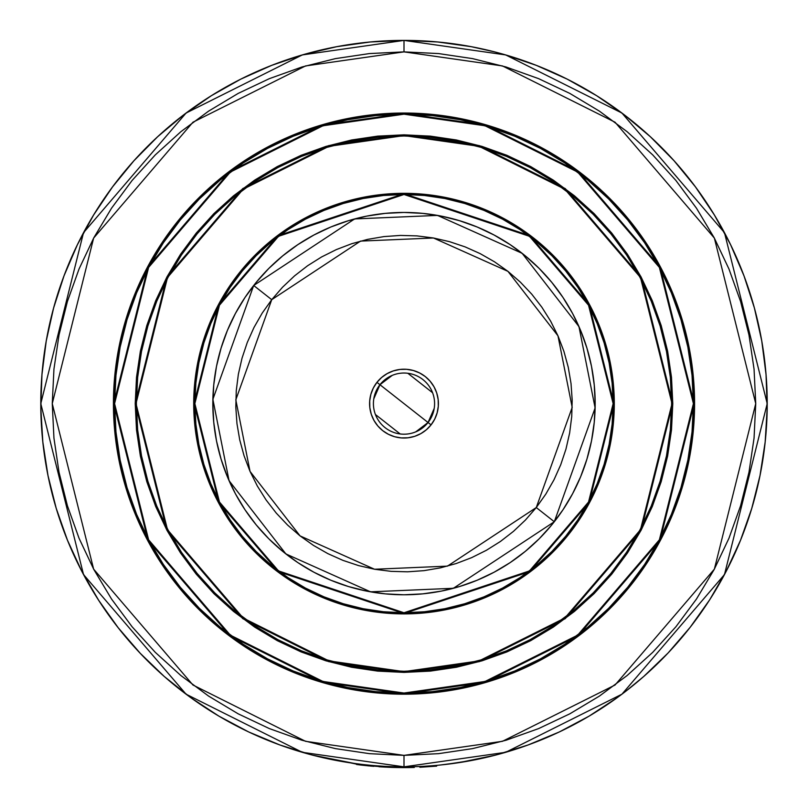 <?xml version="1.0" encoding="UTF-8"?>
<svg xmlns="http://www.w3.org/2000/svg" width="808" height="808" viewBox="0 0 808 808"><rect width="100%" height="100%" fill="white"/><g stroke="black" fill="none" stroke-linecap="round" stroke-linejoin="round"><path stroke-width="1.21" d="M404 612.757L278.518 570.923L219.463 502.031L194.859 403.616L219.463 305.202L278.518 236.31L404 194.486L404 193.718L278.063 235.694L218.796 304.838L194.102 403.616L218.796 502.394L278.063 571.539L404 613.514L404 612.757L404 613.514A209.898 209.898 0 0 1 194.102 403.616A209.898 209.898 0 0 1 404 193.718L383.426 194.728L363.055 197.748L343.067 202.757L323.675 209.696L305.05 218.503L287.385 229.088L270.842 241.36L255.581 255.197L241.743 270.458L229.472 287.002L218.887 304.666L210.08 323.291L203.141 342.683L198.132 362.671L195.112 383.043L194.102 403.616L195.112 424.19L198.132 444.572L203.141 464.549L210.08 483.941L218.887 502.566L229.472 520.231L241.743 536.775L255.581 552.036L270.842 565.873L287.385 578.144L305.05 588.739L323.675 597.546L343.067 604.485L363.055 609.485L383.426 612.504L404 613.514L424.574 612.504L444.945 609.485L464.933 604.485L484.325 597.546L502.95 588.739L520.615 578.144L537.158 565.873L552.42 552.036L566.256 536.775L578.528 520.231L589.113 502.566L597.92 483.941L604.859 464.549L609.868 444.572L612.888 424.19L613.898 403.616L612.888 383.043L609.868 362.671L604.859 342.683L597.92 323.291L589.113 304.666L578.528 287.002L566.256 270.458L552.42 255.197L537.158 241.36L520.615 229.088L502.95 218.503L484.325 209.696L464.933 202.757L444.945 197.748L424.574 194.728L404 193.718A209.898 209.898 0 0 1 613.898 403.616A209.898 209.898 0 0 1 404 613.514L529.937 571.539L589.204 502.394L613.898 403.616L589.204 304.838L529.937 235.694L404 193.718L404 194.486L529.482 236.31L588.537 305.202L613.141 403.616L588.537 502.031L529.482 570.923L404 612.757L383.497 611.747L363.196 608.737L343.289 603.748L323.968 596.839L305.414 588.062L287.81 577.508L271.326 565.287L256.116 551.5L242.339 536.29L230.108 519.807L219.554 502.202L210.787 483.649L203.868 464.327L198.879 444.42L195.869 424.119L194.859 403.616L195.869 383.123L198.879 362.812L203.868 342.905L210.787 323.584L219.554 305.03L230.108 287.426L242.339 270.943L256.116 255.732L271.326 241.956L287.81 229.724L305.414 219.18L323.968 210.403L343.289 203.485L363.196 198.495L383.497 195.486L404 194.486L424.503 195.486L444.804 198.495L464.711 203.485L484.032 210.403L502.586 219.18L520.19 229.724L536.674 241.956L551.884 255.732L565.661 270.943L577.892 287.426L588.446 305.03L597.213 323.584L604.131 342.905L609.121 362.812L612.131 383.123L613.141 403.616L612.131 424.119L609.121 444.42L604.131 464.327L597.213 483.649L588.446 502.202L577.892 519.807L565.661 536.29L551.884 551.5L536.674 565.287L520.19 577.508L502.586 588.062L484.032 596.839L464.711 603.748L444.804 608.737L424.503 611.747L404 612.757M404 613.898A210.282 210.282 0 0 1 193.718 403.616A210.282 210.282 0 0 1 404 193.334L383.386 194.344L362.974 197.374L342.956 202.384L323.523 209.343L304.869 218.16L287.173 228.775L270.599 241.067L255.308 254.924L241.451 270.215L229.159 286.789L218.544 304.495L209.727 323.149L202.768 342.572L197.758 362.59L194.728 383.002L193.718 403.616L194.728 424.23L197.758 444.642L202.768 464.661L209.727 484.093L218.544 502.748L229.159 520.443L241.451 537.017L255.308 552.308L270.599 566.166L287.173 578.457L304.869 589.072L323.523 597.89L342.956 604.849L362.974 609.858L383.386 612.888L404 613.898L424.614 612.888L445.026 609.858L465.044 604.849L484.477 597.89L503.131 589.072L520.827 578.457L537.401 566.166L552.692 552.308L566.549 537.017L578.841 520.443L589.456 502.748L598.274 484.093L605.232 464.661L610.242 444.642L613.272 424.23L614.282 403.616L613.272 383.002L610.242 362.59L605.232 342.572L598.274 323.149L589.456 304.495L578.841 286.789L566.549 270.215L552.692 254.924L537.401 241.067L520.827 228.775L503.131 218.16L484.477 209.343L465.044 202.384L445.026 197.374L424.614 194.344L404 193.334A210.282 210.282 0 0 1 614.282 403.616A210.282 210.282 0 0 1 404 613.898A210.282 210.282 0 0 0 444.834 609.899M445.218 609.818A210.282 210.282 0 0 0 503.051 589.113M503.202 589.032A210.282 210.282 0 0 0 552.632 552.379M552.763 552.248A210.282 210.282 0 0 0 589.416 502.818M589.497 502.677A210.282 210.282 0 0 0 610.202 444.834M610.282 444.451A210.282 210.282 0 0 0 610.282 362.782M610.202 362.398A210.282 210.282 0 0 0 589.497 304.565M589.416 304.424A210.282 210.282 0 0 0 552.763 254.995M552.632 254.863A210.282 210.282 0 0 0 503.202 218.2M503.051 218.13A210.282 210.282 0 0 0 445.218 197.415M277.79 639.623A267.63 267.63 0 0 0 404 671.256A267.63 267.63 0 0 1 136.37 403.616A267.63 267.63 0 0 1 404 135.986A267.63 267.63 0 0 0 277.79 167.609M255.459 180.992A267.63 267.63 0 0 0 181.366 255.076M167.993 277.407A267.63 267.63 0 0 0 167.993 529.826M181.366 552.157A267.63 267.63 0 0 0 255.459 626.25M377.71 136.895L404 135.603A268.014 268.014 0 0 1 672.014 403.616A268.014 268.014 0 0 1 404 671.63L328.957 660.914L243.188 618.029L167.519 529.745L135.986 403.616L167.519 277.487L243.188 189.203L328.957 146.319L404 135.603L404 134.835L328.745 145.591L242.733 188.597L166.842 277.134L135.219 403.616L166.842 530.099L242.733 618.645L328.745 661.651L404 672.397L404 671.63L404 672.397L430.341 671.105L456.439 667.236L482.022 660.823L506.858 651.935L530.705 640.663L553.329 627.099L574.508 611.383L594.062 593.678L611.767 574.135L627.483 552.945L641.047 530.321L652.319 506.475L661.207 481.639L667.62 456.055L671.488 429.967L672.781 403.616L671.488 377.275L667.62 351.177L661.207 325.594L652.319 300.758L641.047 276.912L627.483 254.288L611.767 233.108L594.062 213.564L574.508 195.849L553.329 180.133L530.705 166.569L506.858 155.298L482.022 146.41L456.439 139.996L430.341 136.128L404 134.835L377.659 136.128L351.561 139.996L325.978 146.41L301.142 155.298L277.296 166.569L254.672 180.133L233.492 195.849L213.938 213.564L196.233 233.108L180.517 254.288L166.953 276.912L155.681 300.758L146.793 325.594L140.38 351.177L136.512 377.275L135.219 403.616L136.512 429.967L140.38 456.055L146.793 481.639L155.681 506.475L166.953 530.321L180.517 552.945L196.233 574.135L213.938 593.678L233.492 611.383L254.672 627.099L277.296 640.663L301.142 651.935L325.978 660.823L351.561 667.236L377.659 671.105L404 672.397L479.255 661.651L565.267 618.645L641.158 530.099L672.781 403.616L641.158 277.134L565.267 188.597L479.255 145.591L404 134.835L404 135.603L479.043 146.319L564.812 189.203L640.481 277.487L672.014 403.616L640.481 529.745L564.812 618.029L479.043 660.914L404 671.63A268.014 268.014 0 0 1 135.986 403.616A268.014 268.014 0 0 1 404 135.603L430.27 136.895M404 693.042L322.958 681.467L230.341 635.159L148.621 539.815L114.574 403.616L148.621 267.418L230.341 172.074L322.958 125.765L404 114.191L404 113.423L322.745 125.038L229.886 171.468L147.945 267.054L113.807 403.616L147.945 540.178L229.886 635.775L322.745 682.205L404 693.809L404 693.042L404 693.809A290.193 290.193 0 0 1 113.807 403.616A290.193 290.193 0 0 1 404 113.423L375.558 114.827L347.389 118.998L319.766 125.917L292.951 135.512L267.206 147.692L242.774 162.327L219.907 179.295L198.808 198.425L179.679 219.523L162.711 242.4L148.076 266.822L135.896 292.567L126.3 319.382L119.382 347.006L115.201 375.175L113.807 403.616L115.201 432.058L119.382 460.227L126.3 487.86L135.896 514.666L148.076 540.411L162.711 564.842L179.679 587.709L198.808 608.818L219.907 627.937L242.774 644.905L267.206 659.54L292.951 671.721L319.766 681.316L347.389 688.234L375.558 692.416L404 693.809L432.442 692.416L460.611 688.234L488.234 681.316L515.049 671.721L540.794 659.54L565.226 644.905L588.093 627.937L609.192 608.818L628.321 587.709L645.289 564.842L659.924 540.411L672.105 514.666L681.7 487.86L688.618 460.227L692.799 432.058L694.193 403.616L692.799 375.175L688.618 347.006L681.7 319.382L672.105 292.567L659.924 266.822L645.289 242.4L628.321 219.523L609.192 198.425L588.093 179.295L565.226 162.327L540.794 147.692L515.049 135.512L488.234 125.917L460.611 118.998L432.442 114.827L404 113.423A290.193 290.193 0 0 1 694.193 403.616A290.193 290.193 0 0 1 404 693.809L485.255 682.205L578.114 635.775L660.055 540.178L694.193 403.616L660.055 267.054L578.114 171.468L485.255 125.038L404 113.423L404 114.191L485.042 125.765L577.659 172.074L659.379 267.418L693.426 403.616L659.379 539.815L577.659 635.159L485.042 681.467L404 693.042L375.629 691.648L347.531 687.487L319.988 680.578L293.243 671.014L267.569 658.874L243.198 644.269L220.392 627.351L199.344 608.273L180.265 587.224L163.347 564.418L148.753 540.057L136.602 514.373L127.038 487.638L120.129 460.085L115.968 431.987L114.574 403.616L115.968 375.245L120.129 347.157L127.038 319.604L136.602 292.86L148.753 267.185L163.347 242.824L180.265 220.008L199.344 198.96L220.392 179.891L243.198 162.963L267.569 148.369L293.243 136.219L319.988 126.654L347.531 119.756L375.629 115.584L404 114.191L432.371 115.584L460.469 119.756L488.012 126.654L514.757 136.219L540.431 148.369L564.802 162.963L587.608 179.891L608.656 198.96L627.735 220.008L644.653 242.824L659.247 267.185L671.398 292.86L680.962 319.604L687.871 347.157L692.032 375.245L693.426 403.616L692.032 431.987L687.871 460.085L680.962 487.638L671.398 514.373L659.247 540.057L644.653 564.418L627.735 587.224L608.656 608.273L587.608 627.351L564.802 644.269L540.431 658.874L514.757 671.014L488.012 680.578L460.469 687.487L432.371 691.648L404 693.042M565.206 161.863A290.577 290.577 0 0 0 404 113.039A290.577 290.577 0 0 1 694.577 403.616A290.577 290.577 0 0 1 404 694.193A290.577 290.577 0 0 0 565.206 645.37M565.65 645.077A290.577 290.577 0 0 0 588.214 628.341M588.466 628.129A290.577 290.577 0 0 0 609.394 609.161M609.545 609.01A290.577 290.577 0 0 0 628.513 588.083M628.715 587.83A290.577 290.577 0 0 0 645.461 565.277M645.754 564.822A290.577 290.577 0 0 0 645.754 242.41M645.461 241.966A290.577 290.577 0 0 0 628.715 219.402M628.513 219.15A290.577 290.577 0 0 0 609.545 198.223M609.394 198.071A290.577 290.577 0 0 0 588.466 179.103M588.214 178.901A290.577 290.577 0 0 0 565.65 162.166M495.092 52.005L471.246 46.682L437.764 41.976L404 40.4L404 51.874L502.485 65.943L615.05 122.22L714.363 238.087L755.743 403.616L714.363 569.145L615.05 685.012L502.485 741.3L404 755.369L305.515 741.3L192.95 685.012L93.637 569.145L52.257 403.616L93.637 238.087L192.95 122.22L305.515 65.943L404 51.874L404 40.4L302.303 54.924L186.072 113.039L83.517 232.694L40.784 403.616L83.517 574.549L186.072 694.193L302.303 752.309L404 766.832L404 755.369L404 766.832A363.216 363.216 0 0 1 40.784 403.616A363.216 363.216 0 0 1 404 40.4L370.236 41.976L336.754 46.682L303.869 54.479L271.841 65.297L240.966 79.043L211.494 95.607L183.699 114.837L157.802 136.572L134.047 160.61L112.625 186.769L93.728 214.787L77.517 244.45L64.125 275.498L53.692 307.646L46.288 340.633L41.976 374.154L40.804 407.939L42.784 441.683L47.884 475.104L56.075 507.899L67.276 539.795L81.396 570.509L98.303 599.778L117.867 627.341L139.905 652.975L164.226 676.447L140.764 653.884M164.226 676.447L190.627 697.557L218.877 716.12L248.733 731.977L279.932 744.986L312.201 755.046L354.136 763.398M360.873 765.035L350.763 762.914M403.828 767.6L413.201 767.479L413.181 766.721L413.201 767.479L399.809 767.58L357.479 764.61L357.035 763.782M382.184 766.176L381.134 766.115M389.426 766.54L387.759 766.469M419.817 766.489L419.857 767.257L436.643 766.135L436.572 765.368L436.643 766.135L419.857 767.257L419.817 766.489L414.08 766.691L419.372 766.509M414.049 766.701L413.181 766.721M472.882 760.247L445.794 764.418M346.541 762.257L342.249 761.55M313.544 755.389L309.989 754.46M279.932 744.986L249.965 732.553M248.733 731.977L219.958 716.757M218.877 716.12L192.021 698.567M190.627 697.557L165.105 677.215M140.673 653.783L118.523 628.19L98.859 600.637L81.84 571.377L67.63 540.663L56.328 508.757L48.056 475.932L42.864 442.481L40.814 408.696L41.925 374.872L46.167 341.289L53.53 308.252L63.923 276.043L77.275 244.935L93.465 215.211L112.352 187.123L133.774 160.913L157.54 136.815L183.446 115.029L211.272 95.748L240.764 79.144L271.68 65.357L303.737 54.51M304.838 54.197L316.574 51.076M336.673 46.692L370.185 41.976L392.718 40.572M415.292 40.572L434.017 41.642M437.815 41.976L471.327 46.692M504.263 54.51L536.32 65.357L567.236 79.144L596.738 95.748L624.554 115.029L650.46 136.815L674.226 160.913L695.648 187.123L714.535 215.211L730.725 244.935L744.077 276.043L754.48 308.252L761.833 341.289L766.075 374.872L767.186 408.707L765.136 442.491L759.944 475.942L751.662 508.757L740.37 540.663L726.15 571.387M717.06 587.79L709.697 599.778L726.604 570.509L740.724 539.795L751.925 507.899L760.116 475.104L765.216 441.683L767.196 407.939L766.024 374.154L761.712 340.633L754.308 307.646L743.875 275.498L730.482 244.45L714.272 214.787L695.375 186.769L673.953 160.62L650.198 136.572L624.301 114.837L596.506 95.607L567.034 79.043L536.159 65.297L504.131 54.479M697.395 617.736L690.133 627.341L709.697 599.778M675.771 644.592L668.095 652.975L690.133 627.341M651.692 669.287L643.774 676.447L668.095 652.975M625.382 691.577L643.774 676.447M601.091 708.707L588.588 716.433M570.549 726.402L558.086 732.533M539.118 740.774L526.796 745.451M506.464 752.086L494.991 755.258M458.974 762.651L495.799 755.046L528.068 744.986L559.267 731.977L589.123 716.12L617.373 697.557M408.969 766.802L404 766.832L505.697 752.309L621.928 694.193L724.483 574.549L767.216 403.616L724.483 232.694L621.928 113.039L505.697 54.924L404 40.4A363.216 363.216 0 0 1 767.216 403.616A363.216 363.216 0 0 1 404 766.832L398.445 766.792M404 51.874L438.481 53.56L472.619 58.63L506.111 67.013L538.613 78.649L569.812 93.405L599.425 111.15L627.149 131.714L652.723 154.894L675.902 180.467L696.466 208.201L714.211 237.804L728.967 269.014L740.603 301.515L748.986 334.997L754.056 369.145L755.743 403.616L754.056 438.098L748.986 472.236L740.603 505.727L728.967 538.229L714.211 569.428L696.466 599.041L675.902 626.766L652.723 652.339L627.149 675.518L599.425 696.082L569.812 713.828L538.613 728.594L506.111 740.219L472.619 748.602L438.481 753.672L404 755.369L369.519 753.672L335.381 748.602L301.889 740.219L269.387 728.594L238.188 713.828L208.575 696.082L180.851 675.518L155.277 652.339L132.098 626.766L111.534 599.041L93.789 569.428L79.032 538.229L67.397 505.727L59.014 472.236L53.944 438.098L52.257 403.616L53.944 369.145L59.014 334.997L67.397 301.515L79.032 269.014L93.789 237.804L111.534 208.201L132.098 180.467L155.277 154.894L180.851 131.714L208.575 111.15L238.188 93.405L269.387 78.649L301.889 67.013L335.381 58.63L369.519 53.56L404 51.874M242.794 645.37A290.577 290.577 0 0 0 404 694.193L432.482 692.789L460.691 688.608L488.345 681.679L515.201 672.074L540.976 659.884L565.438 645.218L588.335 628.23L609.464 609.08L628.614 587.951L645.602 565.055L660.267 540.592L672.458 514.817L682.063 487.971L688.992 460.308L693.173 432.098L694.577 403.616L693.173 375.134L688.992 346.925L682.063 319.271L672.458 292.415L660.267 266.64L645.602 242.188L628.614 219.281L609.464 198.152L588.335 179.002L565.438 162.014L540.976 147.359L515.201 135.158L488.345 125.553L460.691 118.624L432.482 114.443L404 113.039L375.518 114.443L347.309 118.624L319.655 125.553L292.799 135.158L267.024 147.359L242.562 162.014L219.665 179.002L198.536 198.152L179.386 219.281L162.398 242.188L147.733 266.64L135.542 292.415L125.937 319.271L119.008 346.925L114.827 375.134L113.423 403.616L114.827 432.098L119.008 460.308L125.937 487.971L135.542 514.817L147.733 540.592L162.398 565.055L179.386 587.951L198.536 609.08L219.665 628.23L242.562 645.218L267.024 659.884L292.799 672.074L319.655 681.679L347.309 688.608L375.518 692.789L404 694.193A290.577 290.577 0 0 1 113.423 403.616A290.577 290.577 0 0 1 404 113.039A290.577 290.577 0 0 0 242.794 161.863M242.349 162.166A290.577 290.577 0 0 0 219.786 178.901M219.534 179.103A290.577 290.577 0 0 0 198.606 198.071M198.455 198.223A290.577 290.577 0 0 0 179.487 219.15M179.285 219.402A290.577 290.577 0 0 0 162.539 241.966M162.246 242.41A290.577 290.577 0 0 0 162.246 564.822M162.539 565.277A290.577 290.577 0 0 0 179.285 587.83M179.487 588.083A290.577 290.577 0 0 0 198.455 609.01M198.606 609.161A290.577 290.577 0 0 0 219.534 628.129M219.786 628.341A290.577 290.577 0 0 0 242.349 645.077M540.976 147.359L565.438 162.014M672.458 292.415L673.327 294.546M688.992 346.925L693.173 375.134M660.267 540.592L645.602 565.055M515.201 672.074L513.07 672.943M460.691 688.608L432.482 692.789M267.024 659.884L242.562 645.218M135.542 514.817L134.673 512.686M119.008 460.308L114.827 432.098M147.733 266.64L162.398 242.188M292.799 135.158L294.93 134.29M347.309 118.624L375.518 114.443M611.181 233.593L626.947 254.863M670.721 429.886L666.863 455.904M574.023 610.798L552.904 626.463M430.29 670.337L404 671.63L377.73 670.347M196.819 573.65L181.053 552.369M137.279 377.346L141.137 351.329M233.977 196.435L255.096 180.77M556.308 623.685L572.721 611.373M613.636 569.994L626.493 552.369M626.533 552.308L640.037 529.775L626.533 552.308L610.888 573.407L593.244 592.86L573.781 610.505L552.692 626.15L530.159 639.653L506.424 650.874L481.689 659.732L456.217 666.105L430.23 669.963L404 671.256A267.63 267.63 0 0 0 530.21 639.623M624.069 251.308L611.757 234.896M570.377 193.981L552.753 181.123M552.692 181.093L530.159 167.589L552.692 181.093L573.781 196.738L593.244 214.373L610.888 233.835L626.533 254.924L640.037 277.457L651.258 301.202L660.106 325.927L666.489 351.409L670.347 377.386L671.63 403.616L670.347 429.846L666.489 455.833L660.106 481.305L651.258 506.04L640.037 529.775M251.692 183.547L235.279 195.859M194.364 237.239L181.507 254.874M181.467 254.924L167.963 277.457L181.467 254.924L197.112 233.835L214.756 214.373L234.219 196.738L255.308 181.093L277.841 167.589L301.576 156.358L326.311 147.511L351.783 141.127L377.77 137.269L404 135.986A267.63 267.63 0 0 1 671.63 403.616A267.63 267.63 0 0 1 404 671.256L377.77 669.963L351.783 666.105L326.311 659.732L301.576 650.874L277.841 639.653L255.308 626.15L277.841 639.653M183.931 555.934L196.243 572.337M237.623 613.252L255.247 626.109M552.541 626.25A267.63 267.63 0 0 0 626.634 552.157M640.007 529.826A267.63 267.63 0 0 0 640.007 277.407M626.634 255.076A267.63 267.63 0 0 0 552.541 180.992M530.21 167.609A267.63 267.63 0 0 0 404 135.986L430.23 137.269L456.217 141.127L481.689 147.511L506.424 156.358L530.159 167.589M255.308 626.15L234.219 610.505L214.756 592.86L197.112 573.407L181.467 552.308L167.963 529.775L156.742 506.04L147.894 481.305L141.511 455.833L137.653 429.846L136.37 403.616L137.653 377.386L141.511 351.409L147.894 325.927L156.742 301.202L167.963 277.457M404 193.334A210.282 210.282 0 0 0 363.166 197.334M362.782 197.415A210.282 210.282 0 0 0 304.949 218.13M304.798 218.2A210.282 210.282 0 0 0 255.368 254.863M255.237 254.995A210.282 210.282 0 0 0 218.584 304.424M218.503 304.565A210.282 210.282 0 0 0 197.798 362.398M197.718 362.782A210.282 210.282 0 0 0 197.718 444.451M197.798 444.834A210.282 210.282 0 0 0 218.503 502.677M218.584 502.818A210.282 210.282 0 0 0 255.237 552.248M255.368 552.379A210.282 210.282 0 0 0 304.798 589.032M304.949 589.113A210.282 210.282 0 0 0 362.782 609.818M537.401 241.067L552.692 254.924M605.232 342.572L610.242 362.59M566.549 537.017L552.692 552.308M465.044 604.849L445.026 609.858M270.599 566.166L255.308 552.308M202.768 464.661L197.758 444.642M241.451 270.215L255.308 254.924M342.956 202.384L362.974 197.374M404 594.789L422.736 593.86L441.299 591.113L459.489 586.558L477.154 580.235L494.112 572.215L510.212 562.57L525.271 551.389L539.178 538.795L551.773 524.897L562.954 509.828L572.599 493.728L580.619 476.771L586.931 459.106L591.496 440.916L594.244 422.352L595.163 403.616L594.244 384.881L591.496 366.327L586.931 348.127L580.619 330.462L572.599 313.504L562.954 297.415L551.773 282.346L539.178 268.438L525.271 255.843L510.212 244.673L494.112 235.027L477.154 226.998L459.489 220.685L441.299 216.12L422.736 213.373L404 212.453L385.264 213.373L366.701 216.12L348.511 220.685L330.846 226.998L313.888 235.027L297.788 244.673L282.729 255.843L268.822 268.438L256.227 282.346L245.046 297.415L235.401 313.504L227.381 330.462L221.069 348.127L216.504 366.327L213.756 384.881L212.837 403.616L213.756 422.352L216.504 440.916L221.069 459.106L227.381 476.771L235.401 493.728L245.046 509.828L256.227 524.897L268.822 538.795L282.729 551.389L297.788 562.57L313.888 572.215L330.846 580.235L348.511 586.558L366.701 591.113L385.264 593.86L404 594.789M446.945 764.287L461.307 762.287M462.731 762.055L440.411 765.004M393.809 767.459L404 767.6L357.479 764.61L356.53 764.489L356.621 763.732L345.269 762.055M388.113 767.257L361.994 765.166M362.984 765.277L361.923 765.156M359.712 764.893L357.621 764.631L357.722 763.873M381.538 766.146L381.487 766.903L378.982 766.741L381.315 766.893M408.515 767.57L411.11 767.529M413.009 767.489L409.08 767.56M401.324 767.59L403.727 767.6M379.255 766.762L386.042 767.156M371.973 766.196L370.034 766.014M406.515 767.59L409.919 767.55M410.525 767.539L411.292 767.529M414.09 767.459L413.11 767.489M411.615 767.519L410.666 767.539M410.212 767.55L408.878 767.57M408.333 767.57L407.02 767.59M406.111 767.59L404.444 767.6M401.435 767.59L395.829 767.509M395.294 767.499L393.577 767.449M391.234 767.378L390.254 767.337M362.146 765.186L362.752 765.257M369.024 765.913L362.327 765.206M361.6 765.125L359.267 764.843M393.708 767.459L391.496 767.388M357.58 763.853L357.691 764.641M399.809 767.58L399.819 766.812L399.809 767.58M380.689 766.853L389.88 767.327M357.479 764.61L373.771 766.348M373.791 398.849L379.952 384.719L428.048 422.513L415.777 431.846M400.182 433.967L375.417 414.504M434.209 408.383L428.048 422.513A30.583 30.583 0 0 1 385.103 427.664A30.583 30.583 0 0 1 379.952 384.719A30.583 30.583 0 0 0 385.103 427.664A30.583 30.583 0 0 0 428.048 422.513L431.058 424.877A34.411 34.411 0 0 1 382.739 430.674A34.411 34.411 0 0 1 376.942 382.356L379.952 384.719L376.942 382.356L373.316 388.042L370.872 394.324L369.69 400.97L369.832 407.717L371.286 414.302L374.003 420.473L377.871 426.008L382.739 430.674L388.426 434.3L394.708 436.754L401.354 437.926L408.101 437.784L414.686 436.33L420.857 433.613L426.392 429.745L431.058 424.877L434.684 419.19L437.128 412.908L438.31 406.262L438.168 399.516L436.714 392.93L433.997 386.759L430.129 381.224L425.261 376.558L419.574 372.932L413.292 370.488L406.646 369.306L399.899 369.448L393.314 370.912L387.143 373.619L381.608 377.488L376.942 382.356A34.411 34.411 0 0 1 425.261 376.558A34.411 34.411 0 0 1 431.058 424.877L428.048 422.513A30.583 30.583 0 0 0 422.897 379.568A30.583 30.583 0 0 0 379.952 384.719A30.583 30.583 0 0 1 422.897 379.568A30.583 30.583 0 0 1 428.048 422.513L379.952 384.719L392.223 375.387M271.73 299.677L360.55 241.097L433.472 237.996L507.939 271.347L557.964 335.815L572.185 407.404L536.27 507.555L554.308 521.736L595.122 407.929L578.952 326.573L522.12 253.308L437.481 215.403L354.621 218.938L253.692 285.497L271.73 299.677L253.692 285.497A191.163 191.163 0 0 1 522.12 253.308A191.163 191.163 0 0 1 554.308 521.736A191.163 191.163 0 0 1 285.881 553.924A191.163 191.163 0 0 1 253.692 285.497L212.878 399.314L229.048 480.659L285.881 553.924L370.519 591.83L453.379 588.295L554.308 521.736L536.27 507.555L447.45 566.135L374.528 569.246L300.061 535.896L250.036 471.418L235.815 399.829L271.73 299.677L282.548 287.214L294.546 275.871L307.596 265.751L321.574 256.964L336.34 249.591L351.763 243.703L367.691 239.36L383.962 236.593L400.435 235.431L416.938 235.886L433.32 237.966L449.41 241.632L465.065 246.864L480.144 253.611L494.476 261.792L507.939 271.347L520.403 282.174L531.755 294.163L541.865 307.212L550.652 321.19L558.025 335.956L563.913 351.379L568.266 367.307L571.034 383.588L572.185 400.051L571.731 416.554L569.65 432.936L565.984 449.026L560.752 464.691L554.015 479.76L545.824 494.092L536.27 507.555L525.452 520.029L513.454 531.371L500.404 541.481L486.426 550.268L471.66 557.641L456.237 563.53L440.31 567.883L424.038 570.65L407.565 571.812L391.062 571.347L374.68 569.266L358.59 565.6L342.935 560.368L327.856 553.631L313.524 545.44L300.061 535.896L287.598 525.069L276.245 513.07L266.135 500.021L257.348 486.042L249.975 471.276L244.087 455.853L239.734 439.926L236.966 423.655L235.815 407.181L236.269 390.678L238.35 374.306L242.016 358.207L247.248 342.552L253.985 327.482L262.176 313.14L271.73 299.677M253.611 285.598L249.248 291.385M243.935 299.091L242.895 300.707M242.774 300.899L238.996 307.091M234.461 315.292L233.532 317.1M233.34 317.473L230.331 323.715M226.614 332.341L223.331 341.127M220.483 350.066L218.079 359.136M216.12 368.317L214.615 377.568M213.564 386.891L213.413 388.789M213.383 389.072L212.979 396.263M212.847 405.636L212.878 407.565M212.878 407.666L213.171 415.029M213.958 424.372L215.211 433.664M216.908 442.895L217.312 444.774M217.362 444.986L219.069 452.036M221.665 461.045L222.24 462.853M222.281 462.974L224.705 469.923M228.169 478.649L232.058 487.174M236.37 495.516L241.087 503.636M246.188 511.504L251.672 519.12M257.51 526.442L263.731 533.492M270.256 540.219L271.639 541.552M271.801 541.703L277.134 546.622M284.295 552.662L285.79 553.854M285.981 554.005L291.769 558.368M299.475 563.681L301.091 564.721M301.283 564.842L307.464 568.62M315.675 573.155L317.473 574.084M317.847 574.276L324.099 577.286M332.724 581.003L341.511 584.285M350.45 587.133L359.52 589.537M368.69 591.496L370.69 591.86M370.761 591.87L377.952 593.001M387.274 594.052L389.173 594.213M389.426 594.223L396.647 594.648M406.02 594.779L407.939 594.749M408.05 594.739L415.403 594.446M424.756 593.658L434.048 592.405M443.279 590.709L445.158 590.305M445.37 590.254L452.419 588.557M461.429 585.952L463.236 585.376M463.358 585.335L470.306 582.922M479.023 579.447L487.557 575.559M495.9 571.246L504.01 566.539M511.878 561.439L519.504 555.944M526.826 550.107L528.079 549.046M528.381 548.784L533.876 543.895M540.592 537.36L541.936 535.977M542.087 535.815L547.006 530.482M553.046 523.321L554.237 521.827M554.389 521.635L558.752 515.857M564.065 508.141L565.105 506.525M565.226 506.333L569.004 500.152M573.539 491.941L574.468 490.143M574.66 489.759L577.67 483.517M581.386 474.892L584.669 466.105M587.517 457.166L589.921 448.097M591.88 438.926L593.385 429.664M594.435 420.342L594.587 418.443M594.617 418.17L595.021 410.969M595.153 401.596L595.122 399.677M595.122 399.566L594.829 392.213M594.042 382.861L592.789 373.569M591.092 364.337L590.688 362.459M590.638 362.247L588.931 355.207M586.335 346.198L585.76 344.38M585.719 344.259L583.295 337.31M579.831 328.593L575.942 320.059M571.63 311.716L566.913 303.606M561.812 295.738L556.328 288.113M550.49 280.79L549.177 279.245M549.167 279.235L544.269 273.74M537.744 267.024L536.361 265.68M536.199 265.529L530.866 260.62M523.705 254.571L522.21 253.379M522.019 253.227L516.231 248.864M508.525 243.551L506.909 242.511M506.717 242.39L500.536 238.613M492.325 234.078L490.527 233.148M490.153 232.967L483.901 229.947M475.276 226.24L466.489 222.947M457.55 220.109L448.48 217.695M439.31 215.736L437.31 215.372M437.239 215.362L430.048 214.231M420.726 213.181L418.827 213.029M418.574 213.009L411.353 212.595M401.98 212.464L400.061 212.494M399.95 212.494L392.597 212.787M383.245 213.585L373.952 214.827M364.721 216.534L362.843 216.928M362.63 216.978L355.581 218.685M346.571 221.281L344.764 221.857M344.642 221.897L337.694 224.321M328.977 227.785L320.443 231.674M312.1 235.987L310.333 236.966M310.312 236.986L303.99 240.703M296.122 245.804L288.496 251.288M281.174 257.136L279.921 258.186M279.619 258.449L274.124 263.347M267.408 269.882L266.064 271.256M265.913 271.417L260.994 276.75M254.954 283.911L253.762 285.406M407.818 373.266L432.583 392.728M414.282 767.459L414.262 766.691M401.576 766.832L401.576 767.59"/></g></svg>
